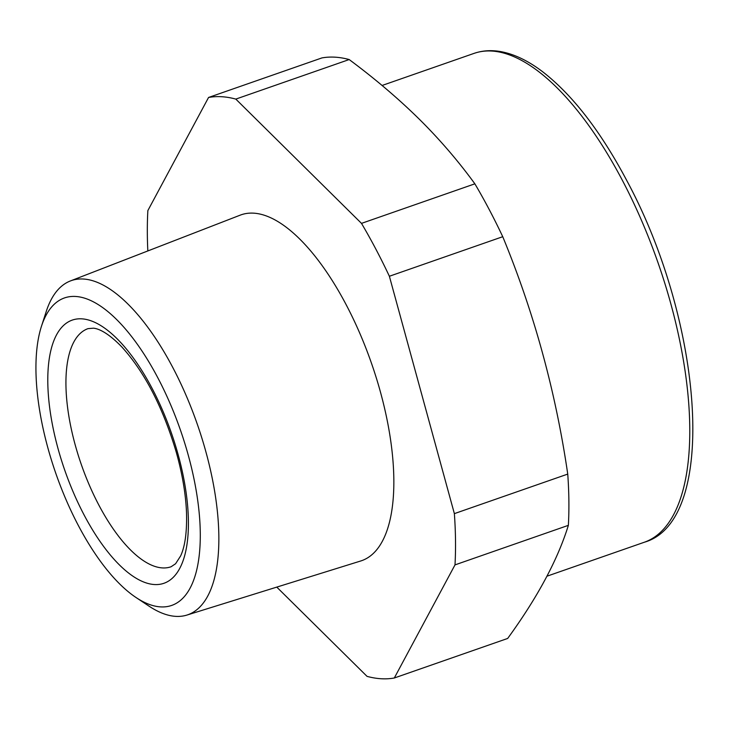 <?xml version="1.0" encoding="UTF-8"?>
<svg xmlns="http://www.w3.org/2000/svg" width="729" height="729" viewBox="0 0 729 729"><rect width="100%" height="100%" fill="white"/><g stroke="black" fill="none" stroke-linecap="round" stroke-linejoin="round"><path stroke-width="1.09" d="M389.377 276.255A305.287 123.684 -109.2 0 0 375.836 249.072A305.287 123.684 70.8 0 0 361.493 223.375L474.871 183.826A305.287 123.684 70.8 0 1 489.205 209.524A305.287 123.684 -109.2 0 1 502.746 236.706L389.377 276.255L454.367 513.635L567.745 474.087C555.698 391.61 534.029 312.477 502.746 236.706M349.182 59.55L235.813 99.098A305.287 123.684 70.8 0 0 208.558 97.467L321.926 57.919A305.287 123.684 70.8 0 1 349.182 59.55C376.665 79.98 401.123 100.948 422.565 122.454C441.774 141.836 459.206 162.294 474.871 183.826M276.774 587.109L367.052 676.366A305.287 123.684 70.8 0 0 394.307 677.997L507.676 638.449C537.528 597.388 557.758 559.69 568.365 525.345A305.287 123.684 -109.2 0 0 567.745 474.087M361.493 223.375L235.813 99.098M454.367 513.635A305.287 123.684 70.8 0 1 454.996 564.893L568.365 525.345M208.558 97.467L147.859 210.581A305.287 123.684 70.8 0 0 147.832 250.94M394.307 677.997L454.996 564.893M186.906 615.076L360.782 560.966A183.134 74.194 -109.2 0 0 388.375 426.501A183.134 74.194 -109.2 0 0 301.788 241.117A183.134 74.194 -109.2 0 0 240.151 215.173L70.349 280.966A176.947 71.688 70.8 0 1 129.899 306.034A176.947 71.688 70.8 0 1 213.57 485.149A176.947 71.688 70.8 0 1 186.906 615.076A176.947 71.688 70.8 0 1 149.035 606.154L136.022 597.507A162.831 65.965 -109.2 0 0 199.819 520.971A162.831 65.965 -109.2 0 0 118.417 321.334A162.831 65.965 -109.2 0 0 41.435 326.364A162.831 65.965 -109.2 0 0 117.788 582.043A162.831 65.965 -109.2 0 0 136.022 597.507M41.435 326.364L46.237 311.502A176.947 71.688 70.8 0 1 70.349 280.966M58.757 451.215A139.367 56.461 -109.2 0 0 155.888 584.585A139.367 56.461 -109.2 0 0 177.448 452.162A139.367 56.461 -109.2 0 0 80.318 318.792A139.367 56.461 -109.2 0 0 58.757 451.215M88.027 328.633A126.099 51.085 -109.2 0 0 75.862 447.269A126.099 51.085 -109.2 0 0 171.096 566.752L175.598 563.736L180.646 555.899C185.084 546.258 187.043 531.833 186.506 512.605C185.74 493.87 182.286 473.595 176.145 451.789C162.777 407.11 144.67 372.164 121.825 346.949C106.152 330.756 96.884 328.478 93.449 328.187L88.027 328.633M382.078 85.475L473.978 53.408A258.831 104.867 70.8 0 1 622.32 180.236A258.831 104.867 70.8 0 1 644.491 542.185L546.932 576.211M473.978 53.408C482.042 50.638 490.59 49.973 499.62 51.413C513.772 53.773 528.334 60.717 543.305 72.262C572.967 95.517 600.714 131.484 626.566 180.154C703.166 321.589 718.821 520.788 644.491 542.185"/></g></svg>
